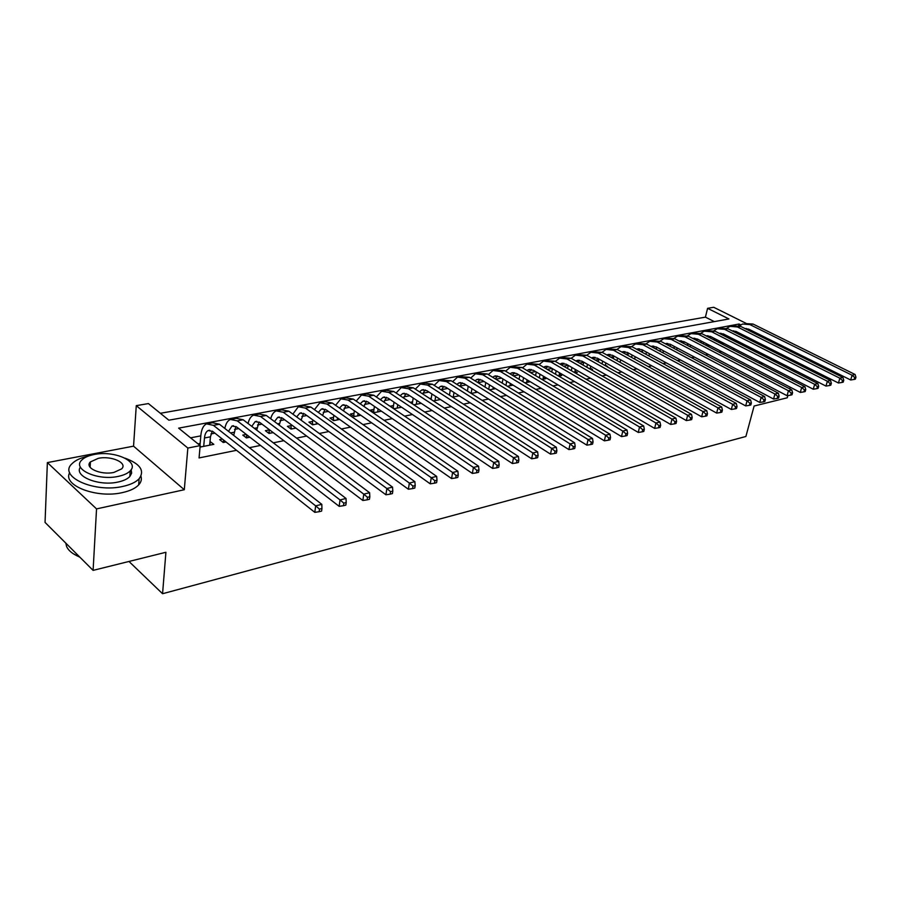 <?xml version="1.0" encoding="UTF-8"?>
<svg xmlns="http://www.w3.org/2000/svg" width="901" height="901" viewBox="0 0 901 901"><rect width="100%" height="100%" fill="white"/><g stroke="black" fill="none" stroke-linecap="round" stroke-linejoin="round"><path stroke-width="1.35" d="M714.29 321.612L705.415 317.141L707.589 308.322L713.705 307.275L746.039 323.324M787.913 395.562L787.294 397.769L754.103 406.024L745.893 436.478L162.563 593.725L165.908 552.279L93.096 570.378L45.05 522.411L47.37 462.596L96.542 508.896L184.3 489.727L187.847 448.056L136.276 405.653L148.406 403.58L168.859 420.193L728.943 318.965L707.589 308.322M184.3 489.727L133.551 446.164L47.37 462.596M133.551 446.164L136.276 405.653M705.415 317.141L160.355 413.289M799.086 355.58L781.539 346.648M789.783 388.883L790.245 387.216M792.216 380.154L792.643 378.634M794.581 371.708L794.975 370.322M796.867 363.52L797.227 362.258M93.096 570.378L96.542 508.896M733.324 338.99L731.522 339.339L735.193 341.209L736.995 340.848M720.361 341.524L718.975 341.794L722.67 343.686L724.055 343.416M707.161 344.114L706.204 344.295L710.855 346.029M693.714 346.75L697.408 348.687M679.996 349.43L683.69 351.401M622.253 363.553L620.102 362.337M606.869 366.594L607.578 366.459L605.359 365.209M591.157 369.703L592.588 369.421L590.313 368.126M575.12 372.879L577.293 372.451L574.973 371.111M558.733 376.122L561.683 375.537L559.307 374.152M541.985 379.434L545.747 378.69L543.326 377.249M524.878 382.824L529.484 381.911L527.006 380.413M507.387 386.281L512.883 385.189L510.338 383.646M489.513 389.818L495.539 388.624M471.223 393.433L477.586 392.172M452.516 397.138L459.228 395.809M433.381 400.922L440.443 399.526M413.796 404.797L421.229 403.321M393.512 405.574L390.122 406.227L393.827 408.739L401.564 407.218M373.983 409.392L370.525 410.068L374.219 412.624L381.438 411.194M354.014 413.311L350.466 413.998L354.161 416.589L360.828 415.271M333.573 417.309L329.946 418.019L333.618 420.654L339.711 419.449M312.647 421.409L308.93 422.141L312.591 424.81L318.087 423.729M291.214 425.61L287.419 426.353L291.068 429.079L295.922 428.11M269.275 429.912L265.378 430.678L269.016 433.437L273.194 432.604M246.277 434.417L242.797 435.104L246.412 437.909L249.904 437.222M222.401 439.091L219.664 439.632L223.257 442.492L225.993 441.952M740.757 324.844L739.09 324.022L178.646 428.144L200.168 445.623L199.065 457.933L236.546 450.309M249.431 447.684L260.502 445.432M273.307 442.83L283.86 440.679M296.587 438.1L306.633 436.05M319.269 433.482L328.842 431.534M341.4 428.977L350.512 427.13M362.99 424.585L371.651 422.828M384.051 420.305L392.284 418.627M404.605 416.116L412.444 414.528M424.686 412.039L432.12 410.518M444.283 408.052L451.356 406.61M463.441 404.155L470.153 402.781M482.159 400.348L488.522 399.053M500.449 396.62L506.486 395.393M518.334 392.982L524.044 391.822M535.825 389.423L541.231 388.331M552.932 385.943L558.046 384.907M569.669 382.542L574.5 381.562M586.044 379.208L590.617 378.285M602.082 375.942L606.384 375.075M617.782 372.755L621.836 371.933M633.155 369.624L636.962 368.847M648.213 366.561L651.795 365.829M662.967 363.565L666.323 362.878M677.428 360.614L680.57 359.983M691.596 357.731L694.525 357.145M705.494 354.915L708.22 354.352M719.111 352.145L721.645 351.627M732.468 349.419L734.822 348.946M745.577 346.761L747.74 346.311M758.428 344.137L741.681 335.42M670.22 345.736L669.33 345.905M656.491 348.372L655.117 348.631M642.492 351.052L640.634 351.413M628.222 353.8L625.846 354.251M613.671 356.593L610.754 357.145M598.838 359.443L595.358 360.107M583.702 362.348L579.636 363.126M568.159 365.333L563.587 366.211M552.043 368.43L547.2 369.354M535.577 371.584L530.452 372.575M518.762 374.816L513.345 375.852M501.575 378.116L495.865 379.208M484.017 381.483L477.98 382.643M466.065 384.93L459.735 386.146M447.718 388.455L441.535 389.649M428.955 392.059L422.918 393.219M409.764 395.742L403.885 396.868M390.122 399.515L384.412 400.607M370.018 403.378L364.488 404.436M349.43 407.331L344.103 408.356M328.358 411.374L323.234 412.365M306.779 415.519L301.858 416.465M284.66 419.765L279.963 420.666M261.988 424.123L257.528 424.979M238.742 428.583L234.542 429.394M214.911 433.156L210.969 433.922M200.81 435.87L190.573 437.83M200.033 447.087L213.83 444.351L210.012 441.524M200.135 443.461L198.017 443.878M412.59 401.823L410.079 402.319M431.264 398.174L429.653 398.49M449.52 394.593L448.788 394.739M128.978 561.458L162.563 593.725M760.534 363.858L762.865 363.351M773.565 361.008L775.727 360.535M786.359 358.215L788.33 357.787M759.419 363.283L759.825 361.785M761.649 354.938L762.021 353.575M763.811 346.851L764.149 345.612M765.906 339.013L766.21 337.886M758.833 344.058L759.092 343.067M760.849 336.49L761.142 335.363M200.168 445.623L187.847 448.056M738.674 325.633L739.09 324.022M209.899 445.128L210.237 441.479M209.674 445.173L210.451 436.827L212.242 431.095M203.705 446.355L204.471 437.976C204.887 434.034 206.138 431.545 208.232 430.52L212.85 431.523L314.809 512.354L315.654 505.855L213.424 425.351L206.554 423.864C203.389 425.396 201.497 429.146 200.878 435.104L199.954 445.454M319.483 509.11L319.145 511.712L321.601 511.104L321.95 508.502L319.483 509.11L315.654 505.855L321.815 504.357L219.439 424.225L212.557 422.738L208.807 423.436M200.135 446.063L201.126 446.873M321.815 504.357L321.95 508.502M319.145 511.712L314.809 512.354M80.02 557.325L73.049 553.586M65.818 543.145L66.539 546.355C68.386 550.624 72.79 554.194 79.727 557.043M87.96 456.233C80.572 457.843 75.211 460.377 71.866 463.835C57.957 476.584 94.673 493.151 122.885 486.405C130.408 484.761 135.814 482.215 139.114 478.769C144.948 470.694 140.252 463.824 125.048 458.17M69.692 472.698C62.09 485.414 96.948 498.737 122.48 492.577C129.992 490.921 135.398 488.353 138.686 484.884C141.175 482.125 141.93 479.219 140.939 476.178M131.174 469.624L131.659 473.16L129.823 476.528C127.424 479.028 123.505 480.864 118.042 482.035C99.042 486.506 73.578 476.257 80.403 467.09M94.042 454.532C88.343 455.658 84.232 457.517 81.698 460.107C71.72 469.252 98.074 481.089 118.391 476.347C123.865 475.187 127.807 473.363 130.206 470.874C139.948 461.605 114.202 450.14 94.042 454.532M113.988 472.394L121.658 468.869C127.965 462.9 111.307 455.478 98.299 458.339L90.404 461.92C83.996 467.833 100.912 475.413 113.988 472.394M769.06 349.498L771.988 349.554M766.593 346.84L763.868 346.626M768.328 340.218L769.837 339.688M772.957 342.526L774.567 342.053M776.459 353.226L778.149 352.651M781.449 346.772L781.91 345.714M233.686 435.363L235.938 426.466M223.031 442.312L223.516 441.231L224.732 442.2M223.628 440.071L223.516 441.231M228.494 431.309L232.007 426.004L236.67 426.973L339.159 506.339L340.037 499.92L237.278 420.868L230.352 419.427C227.593 420.699 225.757 423.707 224.845 428.448M343.822 503.13L343.461 505.698L345.849 505.101L346.209 502.544L343.822 503.13L340.037 499.92L346.029 498.456L243.157 419.765L236.208 418.334L232.638 418.999M346.029 498.456L346.209 502.544M343.461 505.698L339.159 506.339M256.717 430.137L259.037 421.972M246.097 437.661L246.547 436.692L247.764 437.638M246.739 434.778L246.547 436.692M251.762 426.342L255.197 421.6L259.893 422.535L362.844 500.483L363.767 494.142L260.558 416.499L253.564 415.102C250.883 416.307 249.048 419.111 248.057 423.515M367.495 497.307L367.124 499.852L369.455 499.267L369.827 496.733L367.495 497.307L363.767 494.142L369.601 492.712L266.279 415.429L259.274 414.043L255.873 414.674M369.601 492.712L369.827 496.733M367.124 499.852L362.844 500.483M279.197 425.092L281.585 417.602M268.611 433.133L269.016 432.266L270.244 433.19M269.298 429.653L269.016 432.266M274.467 421.555L277.823 417.298L282.554 418.21L385.91 494.784L386.867 488.511L283.252 412.241L276.202 410.89C273.6 412.027 271.775 414.651 270.717 418.751M390.538 491.642L390.156 494.153L392.419 493.59L392.813 491.079L390.538 491.642L386.867 488.511L392.543 487.126L288.838 411.194L281.776 409.842L278.533 410.451M392.543 487.126L392.813 491.079M390.156 494.153L385.91 494.784M301.137 420.204L303.581 413.334M294.875 428.324L294.976 427.412M290.584 428.718L290.944 427.941L292.172 428.853M291.327 424.709L290.944 427.941M296.643 416.915L299.898 413.108L304.662 413.987L408.367 489.243L409.358 483.037L305.394 408.085L298.299 406.768L292.848 414.133M412.985 486.123L412.579 488.601L414.798 488.06L415.192 485.583L412.985 486.123L409.358 483.037L414.888 481.686L310.845 407.061L303.738 405.754L300.641 406.328M414.888 481.686L415.192 485.583M412.579 488.601L408.367 489.243M322.569 415.474L325.058 409.178M316.307 424.078L316.499 422.58M312.039 424.405L312.354 423.718L313.593 424.619M312.827 419.911L312.354 423.718M318.312 412.41L321.443 409.009L326.241 409.865L430.239 483.837L431.275 477.699L327.007 404.031L319.866 402.758L314.46 409.651M434.845 480.751L434.428 483.206L436.591 482.666L437.008 480.222L434.845 480.751L431.275 477.699L436.658 476.392L332.323 403.029L325.171 401.767L322.231 402.308M436.658 476.392L437.008 480.222M434.428 483.206L430.239 483.837M337.244 419.934L337.526 417.895M332.987 420.204L333.269 419.596L334.508 420.485M333.843 415.271L333.269 419.596M339.474 408.052L342.493 405.011L347.313 405.844L451.57 478.566L452.629 472.507L348.101 400.067L340.916 398.828L335.566 405.304M343.495 410.879L346.029 405.135M456.154 475.514L455.726 477.935L457.821 477.417L458.249 474.996L456.154 475.514L452.629 472.507L457.877 471.223L353.293 399.087L346.108 397.859L343.304 398.388M457.877 471.223L458.249 474.996M455.726 477.935L451.57 478.566M357.697 415.89L358.057 413.345M353.451 416.093L353.699 415.564L354.938 416.442M354.363 410.766L353.699 415.564M360.152 403.817L363.035 401.114L367.89 401.925L472.349 473.43L473.442 467.439L368.7 396.203L361.481 394.998L356.199 401.091M363.959 406.441L366.504 401.182M476.922 470.401L476.483 472.811L478.532 472.304L478.972 469.905L476.922 470.401L473.442 467.439L478.555 466.189L373.78 395.246L366.549 394.052L363.891 394.548M478.555 466.189L478.972 469.905M476.483 472.811L472.349 473.43M377.688 411.937L378.127 408.93M373.442 412.084L374.906 412.489M374.422 406.396L373.656 411.622M380.368 399.706L383.105 397.296L387.982 398.084L492.622 468.43L493.737 462.495L388.827 392.419L381.574 391.259L376.359 396.992M383.961 402.139L386.518 397.318M497.172 465.423L496.721 467.799L498.715 467.304L499.165 464.939L497.172 465.423L493.737 462.495L498.726 461.278L393.782 391.485L386.529 390.336L383.995 390.809M498.726 461.278L499.165 464.939M496.721 467.799L492.622 468.43M397.217 408.074L397.746 404.639M392.982 408.176L394.424 408.626M394.03 402.15L393.174 407.781M400.134 395.708L402.724 393.579L407.624 394.334L512.387 463.542L513.525 457.674L408.491 388.725L401.204 387.599L396.068 393.005M403.535 397.972L406.069 393.557M516.926 460.569L516.464 462.923L518.413 462.438L518.875 460.096L516.926 460.569L513.525 457.674L518.402 456.48L413.334 387.824L406.047 386.698L403.637 387.148M518.402 456.48L518.875 460.096M516.464 462.923L512.387 463.542M416.318 404.301L416.915 400.472M413.199 398.017L412.286 403.794M419.461 391.822L421.905 389.93L426.815 390.662L531.68 458.778L532.84 452.966L427.705 385.121L420.395 384.029L415.338 389.131M422.67 393.917L425.182 389.885M536.196 455.827L535.723 458.159L537.627 457.685L538.1 455.365L536.196 455.827L532.84 452.966L537.593 451.806L432.446 384.231L425.126 383.15L422.839 383.567M537.593 451.806L538.1 455.365M535.723 458.159L531.68 458.778M439.587 399.695L439.699 399.042M434.98 400.607L435.679 396.429M431.939 393.996L431.061 399.402M438.37 388.038L440.645 386.371L445.578 387.081L550.511 454.127L551.694 448.383L446.491 381.596L439.159 380.526L434.181 385.346M441.4 389.987L443.878 386.292M555.005 451.21L554.532 453.507L556.39 453.045L556.863 450.748L555.005 451.21L551.694 448.383L556.334 447.245L451.119 380.729L441.614 380.076M556.334 447.245L556.863 450.748M554.532 453.507L550.511 454.127M457.753 396.102L457.945 394.987M453.248 396.992L454.014 392.476M450.286 390.088L449.43 395.145M456.863 384.355L458.981 382.891L463.925 383.578L568.891 449.588L570.096 443.9L464.86 378.15L457.505 377.114L452.617 381.675M459.735 386.169L462.157 382.779M573.374 446.693L572.89 448.968L574.692 448.518L575.187 446.243L573.374 446.693L570.096 443.9L574.635 442.796L469.387 377.294L459.972 376.652M574.635 442.796L575.187 446.243M572.89 448.968L568.891 449.588M475.525 392.577L475.796 391.045M471.133 393.377L471.966 388.635M468.227 386.292L467.394 391.011M474.951 380.763L476.911 379.479L481.866 380.154L586.844 445.15L588.071 439.519L482.823 374.771L475.458 373.769L470.66 378.082M477.665 382.452L480.042 379.355M591.304 442.29L590.808 444.542L592.576 444.103L593.072 441.85L591.304 442.29L588.071 439.519L592.498 438.438L487.261 373.938L477.924 373.307M592.498 438.438L593.072 441.85M590.808 444.542L586.844 445.15M492.915 389.142L493.264 387.216M488.725 389.322L489.525 384.896M485.785 382.576L484.986 387.002M492.667 377.26L494.458 376.145L499.424 376.798L604.38 440.826L605.63 435.239L500.404 371.471L493.016 370.502L488.308 374.579M495.235 378.825L497.532 375.999M608.817 437.976L608.321 440.206L610.045 439.778L610.551 437.548L608.817 437.976L605.63 435.239L609.954 434.192L504.74 370.66L495.494 370.041M609.954 434.192L610.551 437.548M608.321 440.206L604.38 440.826M509.943 385.774L510.371 383.477M505.945 385.391L506.722 381.247M502.972 378.972L502.206 383.105M510 373.836L511.633 372.89L516.6 373.521L621.521 436.591L622.782 431.072L517.602 368.239L510.203 367.293L505.585 371.167M512.421 375.3L514.651 372.721M625.936 433.764L625.429 435.983L627.119 435.555L627.625 433.358L625.936 433.764L622.782 431.072L627.006 430.036L521.848 367.45L512.692 366.831M627.006 430.036L627.625 433.358M625.429 435.983L621.521 436.591M526.601 382.475L527.119 379.839M522.805 381.562L523.549 377.699M519.798 375.447L519.066 379.31M526.984 370.502L528.437 369.692L533.426 370.311L638.268 432.446L639.541 426.984L534.439 365.085L527.029 364.162L522.501 367.845M529.259 371.865L531.421 369.5M642.672 429.653L642.154 431.838L643.81 431.433L644.316 429.248L642.672 429.653L639.541 426.984L643.674 425.982L538.595 364.308L529.518 363.7M643.674 425.982L644.316 429.248M642.154 431.838L638.268 432.446M542.931 379.242L543.517 376.291M539.316 377.846L540.026 374.23M536.275 372L535.577 375.616M543.607 367.248L544.902 366.572L549.88 367.169L654.644 428.403L655.939 422.997L550.916 361.988L543.494 361.098L539.068 364.59M545.758 368.509L547.831 366.369M659.025 425.632L658.507 427.795L660.118 427.401L660.636 425.238L659.025 425.632L655.939 422.997L659.971 422.006L554.982 361.222L545.995 360.625M659.971 422.006L660.636 425.238M658.507 427.795L654.644 428.403M558.913 376.089L559.577 372.834M555.489 374.219L556.165 370.84M552.426 368.655L551.75 372.023M559.893 364.06L566.008 364.094L670.659 424.45L671.966 419.089L567.056 358.958L559.634 358.091L555.298 361.402M561.92 365.243L563.902 363.283M675.018 421.702L674.489 423.842L676.065 423.459L676.595 421.319L675.018 421.702L671.966 419.089L675.919 418.132L571.043 358.215L562.134 357.629M675.919 418.132L676.595 421.319M674.489 423.842L670.659 424.45M574.658 372.609L575.311 369.455M571.335 370.683L571.989 367.54M568.238 365.378L567.585 368.52M575.852 360.963L581.798 361.076L686.325 420.576L687.643 415.271L582.868 355.996L575.424 355.152L571.2 358.294M577.755 362.044L579.647 360.276M690.65 417.861L690.121 419.979L691.675 419.596L692.205 417.478L690.65 417.861L687.643 415.271L691.506 414.336L586.765 355.264L577.935 354.679M691.506 414.336L692.205 417.478M690.121 419.979L686.325 420.576M590.11 369.106L590.741 366.166M586.855 367.248L587.475 364.308M583.735 362.179L583.116 365.108M591.484 357.922L597.273 358.125L701.642 416.791L702.971 411.543L598.354 353.079L590.91 352.268L586.765 355.264L582.868 355.996M593.275 358.925L595.077 357.325M705.956 414.1L705.427 416.194L706.936 415.823L707.465 413.728L705.956 414.1L702.971 411.543L706.756 410.619L602.172 352.37L593.421 351.795M706.756 410.619L707.465 413.728M705.427 416.194L701.642 416.791M605.258 365.682L605.855 362.945M602.071 363.891L602.668 361.155M598.917 359.048L598.332 361.785M606.812 354.949L612.432 355.231L716.644 413.086L717.984 407.883L613.525 350.241L606.08 349.442L602.037 352.291M608.479 355.884L610.191 354.442M720.935 410.417L720.395 412.5L721.87 412.129L722.411 410.045L720.935 410.417L717.984 407.883L721.69 406.982L617.264 349.532L608.592 348.969M721.69 406.982L722.411 410.045M720.395 412.5L716.644 413.086M620.102 362.348L620.665 359.803M616.982 360.614L617.545 358.069M613.806 355.996L613.243 358.542M621.836 352.043L627.287 352.392L731.319 409.459L732.671 404.312L628.391 347.448L620.947 346.671L616.994 349.385M623.402 352.91L625.001 351.604M735.588 406.813L735.047 408.874L736.5 408.513L737.041 406.452L735.588 406.813L732.671 404.312L736.297 403.423L632.063 346.761L623.469 346.198M736.297 403.423L737.041 406.452M735.047 408.874L731.319 409.459M634.653 359.105L635.194 356.728M631.601 357.427L632.142 355.05M628.402 353.001L627.873 355.366M636.568 349.205L641.85 349.611L745.69 405.912L747.053 400.81L642.965 344.711L635.52 343.957L631.657 346.547M638.021 349.993L639.53 348.833M749.936 403.288L749.395 405.326L750.815 404.977L751.355 402.938L749.936 403.288L747.053 400.81L750.601 399.943L646.569 344.036L638.043 343.484M750.601 399.943L751.355 402.938M749.395 405.326L745.69 405.912M648.934 355.929L649.441 353.721M645.949 354.307L646.456 352.111M642.728 350.084L642.222 352.28M651.029 346.423L656.131 346.885L759.768 402.443L761.142 397.375L657.257 342.031L649.824 341.288L646.04 343.765M652.369 347.155L653.777 346.108M763.992 399.83L763.44 401.857L764.836 401.508L765.388 399.492L763.992 399.83L761.142 397.375L764.611 396.53L660.782 341.366L652.335 340.826M764.611 396.53L765.388 399.492M763.44 401.857L759.768 402.443M662.933 352.832L663.418 350.793M660.005 351.255L660.501 349.228M656.773 347.223L656.288 349.261M666.819 343.405L665.208 343.72L670.13 344.205L773.554 399.03L774.928 394.019L671.268 339.395L663.834 338.686L660.151 341.051M666.436 344.362L667.742 343.45M777.754 396.44L777.203 398.445L778.565 398.118L779.117 396.113L777.754 396.44L774.928 394.019L778.34 393.185L674.736 338.742L666.357 338.213M778.34 393.185L779.117 396.113M777.203 398.445L773.554 399.03M676.674 349.802L677.124 347.91M673.802 348.282L674.275 346.401M670.547 344.43L670.085 346.299M679.106 341.04L683.859 341.58L787.057 395.697L788.443 390.73L685.019 336.816L677.586 336.118L673.982 338.382M680.244 341.648L681.449 340.826M791.236 393.129L790.684 395.122L792.013 394.784L792.576 392.802L791.236 393.129L788.443 390.73L791.776 389.919L688.409 336.174L680.109 335.645M791.776 389.919L792.576 392.802M790.684 395.122L787.057 395.697M690.155 346.851L690.571 345.106M687.339 345.376L687.801 343.641M684.073 341.693L683.634 343.416M692.756 338.438L697.34 339.013L800.291 392.431L801.687 387.509L698.5 334.282L691.078 333.607L687.553 335.78M693.793 338.979L694.885 338.269M804.458 389.885L803.895 391.856L805.201 391.53L805.764 389.559L804.458 389.885L801.687 387.509L804.953 386.709L701.834 333.663L693.59 333.133M804.953 386.709L805.764 389.559M803.895 391.856L800.291 392.431M703.377 343.957L703.771 342.357M700.629 342.526L701.068 340.95M697.34 339.013L696.912 340.601M706.147 335.882L710.562 336.49L813.254 389.221L814.662 384.344L711.722 331.805L704.312 331.14L700.865 333.224M707.094 336.366L708.085 335.746M817.398 386.698L816.835 388.646L818.119 388.331L818.682 386.383L817.398 386.698L814.662 384.344L817.86 383.567L715 331.185L706.835 330.667M817.86 383.567L818.682 386.383M816.835 388.646L813.254 389.221M716.363 341.13L716.734 339.654M713.66 339.745L714.088 338.303M710.371 336.388L709.965 337.841M708.254 344.678L708.107 345.286M719.302 333.381L723.537 334.012L825.969 386.079L827.377 381.247L724.708 329.361L717.297 328.719L713.941 330.712M720.147 333.809L721.025 333.28M830.091 383.578L829.528 385.515L830.79 385.2L831.353 383.274L830.091 383.578L827.377 381.247L830.519 380.481L727.918 328.764L719.82 328.257M830.519 380.481L831.353 383.274M829.528 385.515L825.969 386.079M729.112 338.371L729.45 337.019M726.465 337.019L726.882 335.713M722.782 335.093L723.154 333.832M721.059 341.884L720.845 342.752M732.22 330.926L736.263 331.579L838.437 383.004L839.856 378.206L737.457 326.973L730.047 326.342L726.769 328.257M732.963 331.298L733.741 330.858M842.536 380.515L841.973 382.441L843.201 382.137L843.775 380.211L842.536 380.515L839.856 378.206L842.931 377.463L740.599 326.376L732.569 325.88M842.931 377.463L843.775 380.211M841.973 382.441L838.437 383.004M741.624 335.668L741.94 334.44M733.628 339.148L733.346 340.263M739.023 334.361L739.439 333.179M744.902 328.527L748.765 329.192L850.668 379.985L852.087 375.233L749.959 324.619L742.57 324.011L739.361 325.847M745.544 328.842L746.219 328.471M854.745 377.519L854.171 379.422L855.376 379.118L855.95 377.226L854.745 377.519L852.087 375.233L855.105 374.501L753.056 324.045L745.082 323.549M735.712 331.32L735.34 332.503M855.105 374.501L855.95 377.226M854.171 379.422L850.668 379.985M204.471 437.976L210.451 436.827M213.424 425.351L219.439 424.225M230.566 432.93L233.99 432.266M237.278 420.868L243.157 419.765M254.352 428.324L256.965 427.817M260.558 416.499L266.279 415.429M277.531 423.842L279.378 423.481M283.252 412.241L288.838 411.194M300.134 419.472L301.249 419.247M305.394 408.085L310.845 407.061M327.007 404.031L332.323 403.029M348.101 400.067L353.293 399.087M368.7 396.203L373.78 395.246M388.827 392.419L393.782 391.485M408.491 388.725L413.334 387.824M427.705 385.121L432.446 384.231M446.491 381.596L451.119 380.729M464.86 378.15L469.387 377.294M482.823 374.771L487.261 373.938M500.404 371.471L504.74 370.66M517.602 368.239L521.848 367.45M534.439 365.085L538.595 364.308M550.916 361.988L554.982 361.222M567.056 358.958L571.043 358.215M598.354 353.079L602.172 352.37M613.525 350.241L617.264 349.532M628.391 347.448L632.063 346.761M642.965 344.711L646.569 344.036M646.366 352.471L646.929 352.359M657.257 342.031L660.782 341.366M660.354 349.768L661.199 349.599M671.268 339.395L674.736 338.742M674.083 347.11L675.198 346.896M685.019 336.816L688.409 336.174M687.553 344.497L688.927 344.238M698.5 334.282L701.834 333.663M700.764 341.941L702.386 341.637M711.722 331.805L715 331.185M713.738 339.429L715.597 339.08M724.708 329.361L727.918 328.764M726.476 336.974L728.56 336.569M737.457 326.973L740.599 326.376M739.282 334.496L741.286 334.102M749.959 324.619L753.056 324.045M208.232 430.52L209.742 430.227M90.123 467.304L90.404 461.92M129.823 476.528L130.206 470.874M139.114 478.769L138.686 484.884M775.322 343.709L775.626 342.583M232.007 426.004L233.539 425.711M255.197 421.6L256.74 421.308M277.823 417.298L279.378 417.005M299.898 413.108L301.475 412.804M321.443 409.009L323.031 408.716M342.493 405.011L344.081 404.718M363.035 401.114L364.646 400.81M383.105 397.296L384.727 396.992M402.724 393.579L404.346 393.264M421.905 389.93L423.538 389.626M440.645 386.371L442.29 386.056M458.981 382.891L460.625 382.576M476.911 379.479L478.566 379.163M494.458 376.145L496.113 375.83M511.633 372.89L513.3 372.575M528.437 369.692L530.103 369.376M544.902 366.572L546.569 366.256M561.019 363.508L562.686 363.193M576.798 360.513L578.476 360.186M592.272 357.573L593.95 357.246M607.432 354.69L609.11 354.375M622.287 351.874L623.965 351.548M636.849 349.104L638.527 348.777M651.13 346.389L652.808 346.074M679.151 341.062L680.559 340.803M692.824 338.472L694.029 338.235M706.238 335.927L707.262 335.724M719.392 333.426L720.237 333.257M732.299 330.971L732.975 330.847"/></g></svg>
